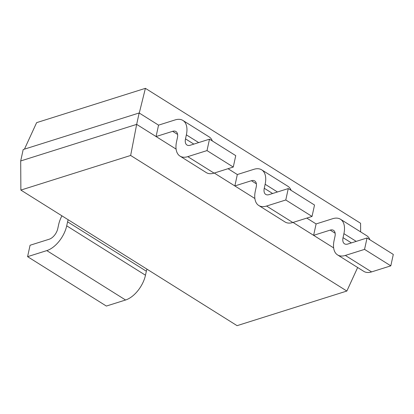<?xml version="1.0" encoding="UTF-8"?>
<svg xmlns="http://www.w3.org/2000/svg" width="414" height="414" viewBox="0 0 414 414"><rect width="100%" height="100%" fill="white"/><g stroke="black" fill="none" stroke-linecap="round" stroke-linejoin="round"><path stroke-width="0.62" d="M130.648 155.462L346.854 291.042L237.077 325.663L20.871 190.083L130.648 155.462L136.667 124.381L176.1 149.107M346.854 291.042L357.655 267.511M293.04 222.437L333.648 247.898M214.271 173.042L254.874 198.503M20.871 190.083L20.7 160.958L136.667 124.381L139.156 112.975L158.557 125.142L156.073 136.548L172.638 131.326A9.708 5.372 122.1 0 1 175.955 131.554A9.708 5.372 122.1 0 1 177.425 137.686L176.55 141.702A22.811 12.627 -57.9 0 0 180.002 156.114A22.811 12.627 -57.9 0 0 187.79 156.647L207.01 150.587L209.494 139.176L190.28 145.236A9.708 5.372 122.1 0 1 186.962 145.014A9.708 5.372 122.1 0 1 185.493 138.876L186.367 134.866A22.811 12.627 -57.9 0 0 182.916 120.448A22.811 12.627 -57.9 0 0 175.127 119.915L158.557 125.142M313.621 235.338L330.186 230.117A9.708 5.372 122.1 0 1 333.498 230.344A9.708 5.372 122.1 0 1 334.967 236.477L334.093 240.493A22.811 12.627 -57.9 0 0 337.55 254.905A22.811 12.627 -57.9 0 0 345.338 255.438L364.553 249.378L367.042 237.967L347.822 244.032A9.708 5.372 122.1 0 1 344.51 243.805A9.708 5.372 122.1 0 1 343.04 237.667L343.915 233.656A22.811 12.627 -57.9 0 0 340.463 219.239A22.811 12.627 -57.9 0 0 332.675 218.706L316.105 223.933L313.621 235.338M237.331 174.537L234.847 185.943L251.412 180.721A9.708 5.372 122.1 0 1 254.724 180.949A9.708 5.372 122.1 0 1 256.199 187.081L255.319 191.097A22.811 12.627 -57.9 0 0 258.776 205.51A22.811 12.627 -57.9 0 0 266.564 206.043L285.784 199.983L288.268 188.572L269.053 194.632A9.708 5.372 122.1 0 1 265.736 194.409A9.708 5.372 122.1 0 1 264.267 188.272L265.141 184.261A22.811 12.627 -57.9 0 0 261.689 169.843A22.811 12.627 -57.9 0 0 253.901 169.31L237.331 174.537L228.026 168.705M306.8 218.1L316.105 223.933M20.7 160.958L23.189 149.547L139.156 112.975M337.55 254.905L363.808 271.372A22.811 12.627 -57.9 0 0 371.596 271.905L390.811 265.84L393.3 254.434L367.042 237.967M369.893 239.758A22.811 12.627 -57.9 0 0 366.721 235.706L340.463 219.239M180.002 156.114L206.26 172.581A22.811 12.627 -57.9 0 0 214.048 173.114L233.268 167.049L235.752 155.643L209.494 139.176M212.351 140.967A22.811 12.627 -57.9 0 0 209.173 136.915L182.916 120.448M258.776 205.51L285.034 221.976A22.811 12.627 -57.9 0 0 292.822 222.509L312.037 216.444L314.526 205.039L288.268 188.572M291.12 190.362A22.811 12.627 -57.9 0 0 287.947 186.31L261.689 169.843M146.975 269.162A9.708 5.372 -57.9 0 0 146.354 271.217L145.48 275.227A22.811 12.627 122.1 0 1 125.577 300L106.362 306.06L27.588 256.664L30.072 245.254L49.292 239.194A9.708 5.372 -57.9 0 0 57.763 228.652L58.638 224.642A22.811 12.627 122.1 0 1 61.909 215.818M68.207 219.767A9.708 5.372 -57.9 0 0 67.58 221.821L66.706 225.832A22.811 12.627 122.1 0 1 46.803 250.605L27.588 256.664M360.635 231.892L360.584 223.27L145.402 88.337L139.171 113.452M233.268 167.049L207.01 150.587M390.811 265.84L364.553 249.378M312.037 216.444L285.784 199.983M24.457 149.149L36.623 122.647L145.402 88.337M177.601 134.436L172.638 131.326M335.149 233.227L330.186 230.117M256.375 183.832L251.412 180.721M67.58 221.821L146.354 271.217M198.684 142.587L186.367 134.866M193.845 144.113L185.493 138.876M214.048 173.114L187.79 156.647M356.231 241.378L343.915 233.656M351.393 242.904L343.04 237.667M371.596 271.905L345.338 255.438M277.458 191.982L265.141 184.261M272.619 193.509L264.267 188.272M292.822 222.509L266.564 206.043M46.803 250.605L125.577 300M66.706 225.832L145.48 275.227"/></g></svg>
